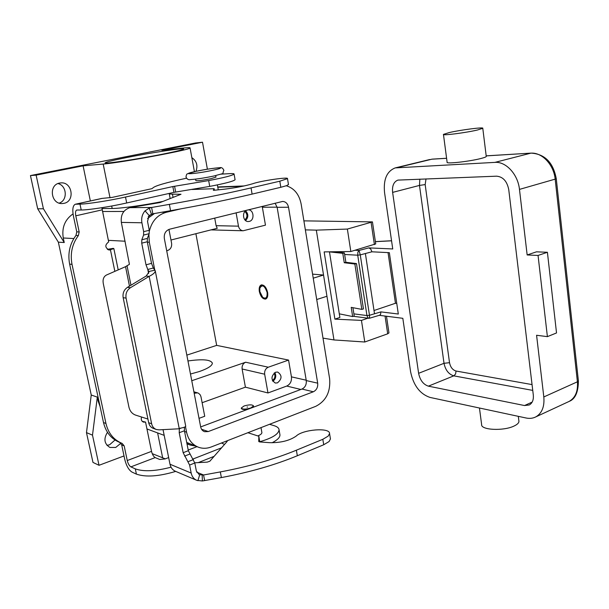 <?xml version="1.0" encoding="UTF-8"?>
<svg xmlns="http://www.w3.org/2000/svg" width="609" height="609" viewBox="0 0 609 609"><rect width="100%" height="100%" fill="white"/><g stroke="black" fill="none" stroke-linecap="round" stroke-linejoin="round"><path stroke-width="0.91" d="M369.511 318.225L369.473 315.279L366.953 315.553L367.889 317.852L369.511 318.225L379.628 315.218L380.564 314.419L380.914 311.892L374.505 313.787L365.392 253.527L371.916 251.806L389.341 252.666L398.309 314.023L380.914 311.892M371.916 251.806L370.767 249.081L368.81 247.886L359.021 250.451L357.864 252.225L357.727 255.201L360.269 254.882L359.021 250.451L355.131 250.261M449.206 132.572C460.678 129.892 484.178 126.878 482.785 128.301L477.311 130.044C465.695 132.792 441.791 135.822 443.451 134.383L449.206 132.572M486.241 156.3L486.264 156.483C486.012 156.985 484.208 157.662 480.851 158.515C469.349 161.522 445.529 164.125 447.12 162.26L443.466 134.513M518.312 416.343L518.937 421.405C518.845 422.996 517.247 424.519 514.156 425.988C503.597 431.263 480.623 430.099 481.62 424.503L479.45 408.015M379.285 315.325L402.823 318.309L410.595 371.794C413.45 385.413 419.913 393.954 429.984 397.418L526.039 417.995C529.647 418.748 532.921 418.368 535.859 416.861C541.987 413.245 544.636 406.606 543.814 396.954L536.582 335.27L547.392 336.64L556.527 332.948L547.407 252.278L536.491 251.829L527.158 254.958L538.051 255.445L547.407 252.278M547.392 336.64L538.051 255.445M368.81 247.886L392.744 248.959L384.553 192.581C383.282 179.442 386.837 171.22 395.218 167.901L494.927 162.382C505.98 161.408 517.962 174.364 519.469 189.399L527.158 254.958M418.611 373.309L392.622 192.391C392.006 185.852 393.764 181.756 397.905 180.104L496.609 176.176C503.034 176.77 507.084 181.261 508.751 189.65L533.294 394.967C533.728 399.839 532.38 403.181 529.259 404.985L524.524 405.541L428.386 386.159C423.316 384.477 420.058 380.199 418.611 373.309L444.014 363.307L449.518 362.682L425.166 184.58L426.018 178.886M388.04 252.606L395.462 303.259L396.756 303.404M395.462 303.259L374.01 310.514M267.092 292.419C267.397 297.656 265.92 299.278 262.662 297.268L259.845 291.589L259.853 288.171C262.266 284.167 264.679 285.583 267.092 292.419M265.988 298.92L263.118 297.641M260.089 287.387L261.733 284.837M259.335 291.536C258.84 287.973 259.495 285.773 261.299 284.928C264.199 284.776 266.3 287.296 267.617 292.48C268.097 296.027 267.45 298.22 265.669 299.057C262.761 299.225 260.644 296.712 259.335 291.536M163.555 153.986C138.281 159.101 102.891 164.4 105.159 162.786C106.27 161.933 113.434 160.19 126.649 157.556C151.337 152.615 185.243 147.5 183.606 149.038C182.799 149.791 176.108 151.435 163.555 153.986M187.953 360.97C202.721 358.868 210.859 359.614 212.374 363.2C212.176 365.765 207.859 368.536 199.432 371.513L190.472 374.04M247.863 209.892L248.228 209.877C253.884 209.519 254.859 220.306 249.287 221.41L248.259 221.539C242.976 221.821 241.636 211.886 246.744 210.174M277.453 382.878L275.276 383.038C270.807 379.75 270.914 376.141 275.595 372.213L277.689 372.053C282.211 375.296 282.134 378.905 277.453 382.878M215.967 177.09L211.216 178.612C202.614 180.348 197.491 181.018 195.854 180.629L195.58 179.145M257.828 435.93C260.492 434.818 261.847 433.715 261.893 432.611L261.847 432.352M247.612 407.033L247.033 407.071L247.612 407.033M244.003 406.005C249.134 404.521 252.316 404.49 253.534 405.929L250.824 407.954C245.671 409.454 242.481 409.484 241.263 408.045L244.003 406.005M253.572 406.142L252.621 407.497M120.871 443.23L115.74 447.448L109.894 447.44C104.253 443.87 103.446 438.823 107.466 432.299M106.963 445.331L109.551 444.814L115.017 440.01M63.922 203.353L62.247 203.551C50.905 204.411 48.339 184.816 59.613 183.058L60.831 182.898C72.349 181.657 75.28 201.427 63.922 203.353M187.625 179.122L187.169 178.84M333.702 251.761L344.397 252.895L345.859 262.296L356.486 263.575L354.864 264.017L361.837 309.387L351.218 307.37L352.649 316.558L354.232 316.086L352.923 307.69M344.397 252.895L342.791 253.321L329.461 251.89M345.859 262.296L344.252 262.73L342.791 253.321M339.297 313.833L352.649 316.558M354.864 264.017L344.252 262.73M101.863 207.699L108.676 241.91C104.702 245.008 104.908 247.718 109.293 250.04L113.853 248.594L113.228 248.358L107.39 249.34M186.552 178.209C165.892 182.624 154.633 185.905 152.775 188.052L151.755 188.706L112.254 197.385L101.863 198.42L75.356 204.228L79.985 204.114C87.11 204.099 109.354 200.65 125.5 197.034L172.842 186.56L208.674 180.576C224.028 177.676 232.501 175.506 234.084 174.083C234.206 173.618 232.714 173.474 229.616 173.649L220.998 174.144M75.356 204.228C72.89 205.408 72.227 209.268 73.377 215.799L76.764 231.854L75.973 235.432C69.738 243.935 67.629 253.504 69.632 264.123L103.5 422.524L105.951 423.483L72.014 264.367C70.005 253.694 72.121 244.087 78.378 235.546L79.178 231.945L75.782 215.814C75.212 212.549 75.539 210.63 76.764 210.036L81.218 209.998C88.343 210.067 110.564 206.649 126.687 202.98L173.938 192.353L209.724 186.392C225.064 183.476 233.513 181.261 235.082 179.746L235.051 179.556M105.951 423.483C108.311 433.281 113.723 439.934 122.181 443.443L124.183 445.91L127.258 460.533C128.073 463.754 129.283 465.87 130.889 466.875L135.312 468.869C143.496 471.815 155.402 471.252 171.038 467.187M168.655 457.572L165.085 458.942L159.741 459.483L155.196 457.587C153.544 456.621 152.326 454.542 151.534 451.368L145.543 422.083L143.442 422.121C141.455 421.162 140.831 419.464 141.585 417.02M145.543 422.083L142.202 421.329M119.828 442.469L121.678 444.859L124.754 459.422C126.367 465.832 128.781 470.057 131.986 472.089L136.408 474.122C145.741 477.349 158.842 476.444 175.704 471.396M103.5 422.524C105.852 432.283 111.249 438.914 119.684 442.408M259.777 441.715C272.094 438.168 278.526 434.217 279.067 429.87C278.937 428.051 277.308 426.658 274.172 425.699L269.528 424.298M272.063 442.781C277.331 440.071 279.965 437.46 279.965 434.955L279.836 434.202M193.015 459.011L221.554 447.828M198.26 462.612L214.102 456.347M196.943 446.671L188.211 450.036M124.015 455.943L99.023 465.291L92.979 462.421L86.478 432.611L91.243 395.02L58.357 242.176L37.697 208.811L30.45 175.575L195.542 142.978L202.508 142.217L207.395 169.203M30.45 175.575L36.121 175.133L83.098 165.838L103.18 164.057L110.023 197.826M202.508 142.217L161.857 150.256L183.895 147.979C188.189 147.545 190.244 147.523 190.061 147.934C191.835 149.532 121.244 162.687 103.18 164.057M37.697 208.811L43.414 208.773L36.121 175.133M58.357 242.176L64.242 242.534L43.414 208.773M91.243 395.02L97.318 397.129L98.224 401.369L99.039 401.658M64.242 242.534L63.267 237.99C61.638 227.591 64.897 219.56 73.042 213.888M86.478 432.611L92.492 435.153L97.318 397.129M99.023 465.291L92.492 435.153M191.843 157.655C196.661 160.951 198.032 165.519 195.961 171.342M59.21 203.109C67.881 200.414 66.975 185.616 57.984 183.56M148.246 216.682L151.679 214.056M195.116 445.994L190.229 445.065L186.933 443.527M198.054 447.082L186.712 442.416M147.561 218.517L154.45 213.523M100.089 406.568L98.224 401.369M162.961 201.412C142.993 205.423 120.795 208.484 112.178 208.476L101.916 208.537M186.826 355.123L216.667 345.379L195.892 233.711M262.205 206.36L265.463 225.147L243.158 230.773L210.988 229.882M216.667 345.379L288.567 360.079L291.437 376.857C291.818 381.242 290.249 384.309 286.732 386.06L267.975 392.965L245.412 387.164L202.127 402.709M194.187 393.269L197.582 392.874L198.625 393.307L200.27 394.914L201 396.832L204.723 416.259L199.021 418.353M185.479 426.627L186.575 432.192C188.303 439.873 192.391 444.935 198.846 447.379C202.881 448.711 207.007 448.574 211.224 446.976L315.782 406.317C326.081 400.973 330.687 391.77 329.621 378.707L301.151 204.061C299.202 194.362 294.261 188.265 286.321 185.768M180.85 208.857L166.31 212.29C157.525 214.802 151.877 221.052 149.38 231.055M148.893 234.419L149.319 242.253L154.701 269.703M169.553 229.22L282.645 201.434C285.735 201.648 287.699 203.581 288.529 207.235L317.692 383.168C318.027 387.263 316.581 390.133 313.353 391.777L208.27 431.553L204.601 431.697C202.523 430.959 201.214 429.368 200.673 426.924L164.331 238.469C163.859 233.757 165.595 230.674 169.553 229.22M200.673 426.917L301.973 389.044C305.178 387.431 306.609 384.606 306.266 380.572L277.141 207.304L275.078 203.178M248.617 408.997C244.354 409.788 241.918 409.598 241.331 408.418L241.286 408.197M267.975 392.965L264.656 374.208C264.359 370.851 265.57 368.514 268.287 367.212L288.567 360.079M191.766 380.732L245.663 362.226C242.999 363.474 241.811 365.727 242.108 368.985L245.412 387.164M236.109 212.792L238.469 226.16C239.147 228.999 240.707 230.537 243.158 230.773M214.718 218.075L216.104 225.688L217.238 228.299L170.969 240.022M168.937 229.403L171.593 243.25C171.966 246.934 170.604 249.37 167.49 250.558L166.706 250.756M272.383 380.488C275.047 378.509 275.618 376.042 274.096 373.096M272.824 381.303C275.847 378.927 276.524 376.019 274.849 372.563M244.879 219.872C247.627 217.101 247.635 214.315 244.902 211.506M245.602 220.572C248.541 217.337 248.556 214.086 245.633 210.813M165.328 458.851L152.235 453.659M90.353 200.94L83.098 165.838M303.891 220.861L372.449 221.897L347.366 229.068L350.83 251.517L375.723 243.904M367.897 318.195L361.449 320.403L334.897 319.131L324.148 251.898L350.83 251.517M347.366 229.068L316.322 230.141L333.968 339.944L364.783 342.007L387.697 333.808L388.953 332.857M361.449 320.403L364.783 342.007M312.569 274.134L323.539 275.04L313.232 278.168M316.71 299.521L326.949 296.271M333.968 339.944L323.006 338.117M305.36 229.875L316.322 230.141M334.897 319.131L339.875 317.464L329.454 251.822M361.837 309.387L363.444 308.915L356.486 263.575M184.39 427.175L184.428 430.776L188.341 450.698L194.796 463.007L196.357 470.993L199.234 474.67L203.558 474.982L220.313 471.922C248.609 466.631 273.966 459.392 296.377 450.203L322.816 439.295L328.182 436.113L329.553 433.555C330.147 427.29 302.924 429.383 296.248 436.036C289.663 440.634 280.818 442.85 269.718 442.682L259.586 441.921L258.741 441.51L258.833 436.25L247.886 432.717M329.553 433.555L330.443 438.952L329.081 441.54L323.729 444.745L297.337 455.745C274.971 465.002 249.652 472.279 221.387 477.563L202.378 480.973L196.882 480.379C193.883 479.108 191.98 476.672 191.18 473.064L189.612 465.055L183.157 452.7L179.213 432.725L179.343 428.401M191.949 189.49L214.147 188.699L213.325 190.259L214.14 190.274L224.493 189.178C235.934 187.77 245.358 185.951 252.758 183.728C260.523 180.888 288.887 176.701 287.494 178.62L279.805 181.2L251.037 187.907C226.632 193.586 199.402 199.074 169.363 204.373L151.603 207.486L152.829 213.812L170.566 210.699C200.567 205.4 227.751 199.866 252.111 194.104L280.818 187.29L286.755 185.608L288.453 184.474M163.022 429.581L169.995 464.233C170.779 467.727 172.644 470.102 175.59 471.351L196.448 480.196M152.829 213.812L149.098 215.479L145.064 210.828C142.194 214.178 141.143 218.167 141.912 222.78L143.655 231.656L143.579 235.074L141.806 239.786L141.722 243.166L146.008 264.824L147.797 269.483L153.308 268.006L155.272 270.898C155.196 272.52 153.156 274.347 149.152 276.364L146.152 276.037L148.977 272.025L147.797 269.483L148.596 273.525M147.926 419.061L135.411 415.041C132.115 413.747 129.976 411.182 128.979 407.337L103.256 283.391C102.609 279.325 103.69 276.532 106.491 275.009L125.545 266.673L129.42 264.329L121.351 222.399C120.536 214.825 123.376 209.907 129.869 207.654L160.114 202.538L181.01 194.263L172.446 194.157C170.177 194.142 169.081 193.898 169.173 193.426M153.308 268.006L151.527 263.362L147.279 241.765L147.37 238.401L149.167 233.696L149.266 230.293L147.53 221.44L149.098 215.479M145.064 210.828L149.243 208.126L151.603 207.486L129.869 207.654M214.147 188.699L214.421 190.244M151.633 423.773C152.303 426.673 153.902 428.591 156.422 429.528L153.438 428.431C150.925 427.495 149.334 425.584 148.665 422.699L151.633 423.773L126.078 298.113C125.439 293.652 126.878 290.196 130.387 287.745L149.152 276.364L179.191 428.424C183.309 427.693 185.486 426.985 185.737 426.308L185.715 426.186M146.152 276.037L127.456 287.349C123.954 289.793 122.523 293.226 123.163 297.672L126.078 298.113M148.665 422.699L123.163 297.672M181.17 428.074L179.267 428.774L159.101 429.855L156.422 429.528M196.715 472.165L203.558 474.982L204.654 480.623M224.531 444.425L221.478 442.987M258.833 436.25L259.777 441.928M227.02 440.832L227.21 441.358L209.846 461.219L207.197 462.132L194.751 462.802M375.388 241.666L391.557 240.814M419.845 179.122L419.479 185.425L425.166 184.58M392.622 192.391L419.479 185.425L444.014 363.307C445.415 370.074 448.673 374.261 453.781 375.852L532.753 390.399M532.053 384.591L456.042 371.033L455.593 373.979L453.781 375.852L428.386 386.159M397.35 167.582L431.888 159.193L446.595 158.294M494.927 162.382L530.751 153.179C541.919 152.128 553.847 164.651 555.195 179.297L577.408 381.797L578.375 380.716M486.188 155.889L531.139 153.118C544.91 154.039 553.292 162.603 556.283 178.81L519.469 189.399M456.042 371.033C452.624 369.99 450.447 367.204 449.518 362.682M556.268 178.734L578.398 380.899C578.306 392.242 575.223 399.078 569.156 401.407L567.969 401.963M543.814 396.954L577.408 381.797C578.131 391.237 575.383 397.768 569.156 401.407L535.859 416.861M432.261 159.132L446.595 158.264M524.524 405.541L532.159 402.1M374.505 313.787L369.473 315.279L360.269 254.882L365.392 253.527M340.233 251.669L339.989 252.431M344.641 254.486L357.727 255.201L366.953 315.553L353.882 313.871M196.151 171.312C213.028 167.604 230.994 166.364 212.952 170.231C195.223 174.113 177.988 175.133 196.151 171.312M108.196 249.797L110.32 249.941M75.973 235.432L78.378 235.546M69.632 264.123L72.014 264.367M76.764 231.854L79.178 231.945M79.985 204.114L81.218 209.998M208.674 180.576L209.724 186.392M174.585 186.24L175.674 192.033M172.842 186.56L173.938 192.353M125.5 197.034L126.687 202.98M102.289 198.367L75.76 204.182M102.122 209.869L75.782 215.814M114.85 271.355L110.457 249.903M127.258 460.533L151.534 451.368M121.678 444.859L124.183 445.91M136.408 474.122L135.312 468.869M155.196 457.587L130.889 466.875M63.267 237.99L73.849 238.545M108.356 240.342L125.134 241.217M102.457 211.498L123.886 211.475M217.794 187.222L242.549 186.285M277.11 207.151L262.403 207.25M306.205 380.206L291.437 376.857M300.854 389.463L286.732 386.06M186.575 432.192L184.565 431.484M149.319 242.253L147.355 242.146M166.31 212.29L161.514 212.29M288.529 207.235L277.141 207.304M317.692 383.168L306.266 380.572M313.353 391.777L301.973 389.044M208.27 431.553L201.571 429.269M264.656 374.208L242.108 368.985M268.287 367.212L245.663 362.226M238.469 226.16L216.104 225.688M194.933 393.003L194.088 392.759M162.687 457.96L157.617 432.923M111.683 206.025L112.178 208.476M371.109 222.506L374.406 244.62M385.048 316.056L387.697 333.808M323.729 444.745L322.816 439.295M127.015 265.646L130.965 285.233M169.995 464.233L191.18 473.064M141.912 222.78L121.351 222.399M148.832 271.485L155.036 270.183M146.008 264.824L151.527 263.362M151.42 214.132L149.243 208.126M143.655 231.656L149.266 230.293M143.579 235.074L149.167 233.696M141.806 239.786L147.37 238.401M141.722 243.166L147.279 241.765M279.805 181.2L280.818 187.29M172.446 194.157L173.063 197.423M169.363 204.373L170.566 210.699M251.037 187.907L252.111 194.104M127.456 287.349L130.387 287.745M129.473 286.131L125.545 266.673M202.18 475.058L202.378 480.973M199.691 474.814L197.887 480.707M221.387 477.563L220.313 471.922M227.195 441.38L227.096 440.863M297.337 455.745L296.377 450.203M189.612 465.055L194.796 463.007M188.211 461.622L193.396 459.589M184.55 456.118L189.726 454.108M183.157 452.7L188.341 450.698M179.213 432.725L184.428 430.776M353.532 316.299L368.635 318.294M375.38 241.606L391.549 240.745M482.785 128.301L486.264 156.483M531.139 153.118L486.18 155.851M395.485 167.84L429.718 159.528M339.457 251.677L339.198 252.347M186.027 177.021C186.963 179.274 188.546 180.127 190.784 179.564C196.821 179.16 204.601 177.957 214.124 175.963C226.723 172.317 221.417 174.897 223.891 170.375C222.856 168 221.371 167.125 219.438 167.734C213.82 168.092 206.025 169.287 196.045 171.327L187.488 173.793C186.811 173.786 186.316 174.821 186.004 176.915M197.445 189.292L197.316 188.592M260.995 427.617L261.893 432.611M234.084 174.083L235.082 179.746M118.199 269.886L113.853 248.594M279.067 429.87L279.965 434.955M146.952 428.949L164.186 435.366M186.993 443.862L189.422 444.76M217.74 186.955L244.209 185.943M217.375 184.908L218.258 189.841M215.7 175.605L215.982 177.15M197.582 392.874L193.906 391.823M194.423 171.685L190.061 147.934M372.449 221.897L375.73 243.958M386.479 316.231L388.968 332.94M287.494 178.62L288.483 184.634M169.218 193.639L170.155 198.572M155.272 270.898L185.737 426.308"/></g></svg>
